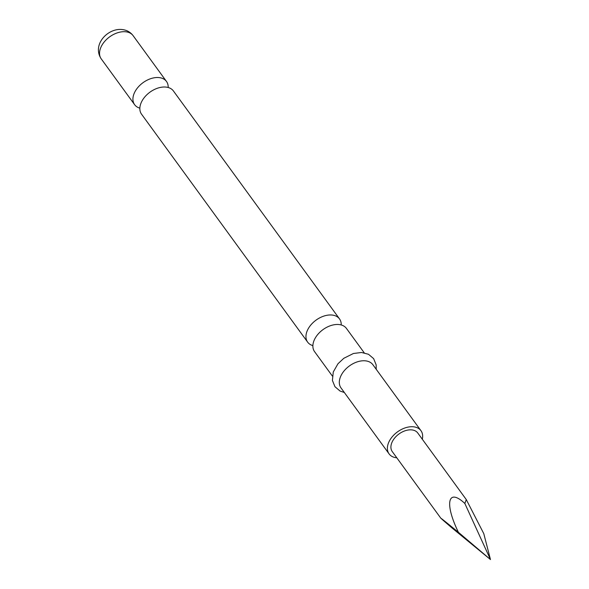<?xml version="1.0" encoding="UTF-8"?>
<svg xmlns="http://www.w3.org/2000/svg" width="589" height="589" viewBox="0 0 589 589"><rect width="100%" height="100%" fill="white"/><g stroke="black" fill="none" stroke-linecap="round" stroke-linejoin="round"><path stroke-width="0.88" d="M139.851 108.148A19.717 12.84 -36.1 0 1 134.623 104.687A19.717 12.84 -36.1 0 1 138.15 87.128A19.717 12.84 -36.1 0 1 158.279 77.527A19.717 12.84 -36.1 0 1 166.496 81.466A19.717 12.84 -36.1 0 1 168.189 87.503M312.884 345.61A19.717 12.84 -36.1 0 1 307.649 342.143A19.717 12.84 -36.1 0 1 311.176 324.583A19.717 12.84 -36.1 0 1 331.305 314.982A19.717 12.84 -36.1 0 1 339.522 318.921A19.717 12.84 -36.1 0 1 341.215 324.959M339.522 318.921L173.416 90.964A19.717 12.84 143.9 0 0 165.2 87.025A19.717 12.84 143.9 0 0 145.071 96.625A19.717 12.84 143.9 0 0 141.544 114.185L307.649 342.143M364.223 352.818L346.442 328.426A19.717 12.84 143.9 0 0 338.226 324.487A19.717 12.84 143.9 0 0 318.097 334.088A19.717 12.84 143.9 0 0 314.578 351.648L332.351 376.04M422.306 439.225A19.717 12.84 143.9 0 0 420.951 430.677L372.889 364.716A19.717 12.84 143.9 0 0 364.672 360.777A19.717 12.84 143.9 0 0 344.543 370.378A19.717 12.84 143.9 0 0 341.016 387.937L389.086 453.898A19.717 12.84 143.9 0 0 396.809 457.8M420.951 430.677A19.717 12.84 143.9 0 0 412.734 426.738A19.717 12.84 143.9 0 0 392.605 436.339A19.717 12.84 143.9 0 0 389.086 453.898M466.282 499.582L417.763 432.996A15.77 10.271 143.9 0 0 411.196 429.845A15.77 10.271 143.9 0 0 395.086 437.531A15.77 10.271 143.9 0 0 392.267 451.579L440.786 518.158L452.492 528.355C435.573 513.895 437.546 515.213 458.411 532.294C444.297 503.33 447.839 487.478 464.839 503.47L466.282 499.582L483.783 533.649L490.468 559.55L452.492 528.355M458.411 532.294L490.468 559.55L464.839 503.47M101.234 58.871C92.002 45.036 107.169 28.537 121.253 29.45C126.245 29.781 130.198 31.843 133.107 35.649A19.717 12.84 143.9 0 0 124.89 31.71A19.717 12.84 143.9 0 0 104.761 41.311A19.717 12.84 143.9 0 0 101.234 58.871L134.623 104.687M133.107 35.649L166.496 81.466M344.351 392.502L340.067 391.044L334.95 386.701L332.417 380.45L333.271 371.983L337.968 363.766L343.807 358.296L353.422 353.496L361.491 352.48L368.493 354.276L373.632 358.627L376.15 364.863L376.216 369.281"/></g></svg>
